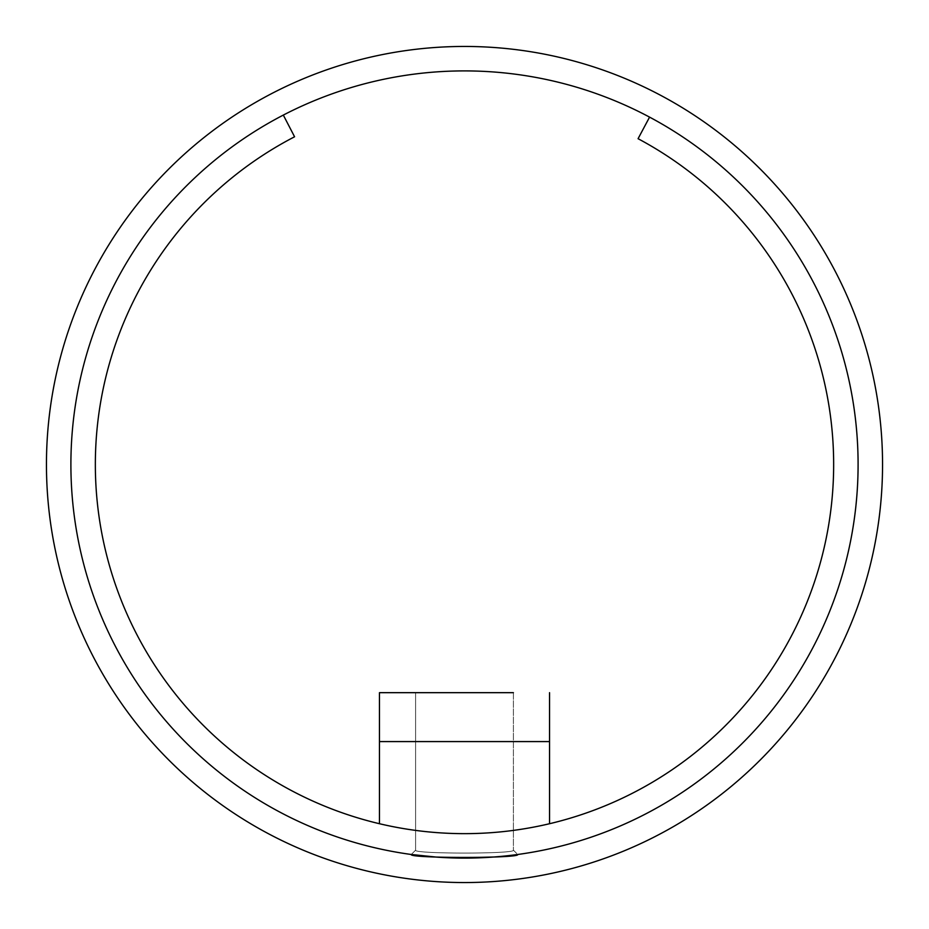 <?xml version="1.0" encoding="UTF-8"?>
<svg xmlns="http://www.w3.org/2000/svg" width="929" height="929" viewBox="0 0 929 929"><rect width="100%" height="100%" fill="white"/><g stroke="black" fill="none" stroke-linecap="round" stroke-linejoin="round"><path stroke-width="0.7" stroke-dasharray="4.64 3.48" d="M513.598 855.028L508.72 855.609L513.598 855.028M502.159 856.294L494.031 856.991M434.563 856.968L427.038 856.317M426.597 856.271L413.881 854.831M415.6 850.163C412.511 854.041 516.419 854.053 513.4 850.163L513.4 692.674L415.6 692.674L513.4 692.674L415.6 692.674L513.4 692.674L415.6 692.674L513.4 692.674L493.055 692.674L513.4 692.674L513.4 850.163C516.396 854.053 412.546 854.041 415.6 850.163C412.511 854.041 516.419 854.053 513.4 850.163C516.396 854.053 412.546 854.041 415.6 850.163C412.511 854.041 516.419 854.053 513.4 850.163C516.396 854.053 412.546 854.041 415.6 850.163C412.511 854.041 516.419 854.053 513.4 850.163C516.396 854.053 412.546 854.041 415.6 850.163L415.6 692.674L435.945 692.674L415.6 692.674L415.6 850.163L415.6 692.674L415.6 850.163L411.28 854.483L415.6 850.163M453.271 857.943L444.108 857.572L453.271 857.943M434.598 856.968L426.957 856.306L434.598 856.968M502.334 856.283L508.72 855.609M513.4 850.163L517.72 854.483C520.96 858.431 407.97 858.408 411.28 854.483M46.45 464.5A418.05 418.05 0 0 0 464.5 882.55A418.05 418.05 0 0 0 882.55 464.5A418.05 418.05 0 0 0 464.5 46.45A418.05 418.05 0 0 0 46.45 464.5M436.653 857.119L444.306 857.583M464.814 858.106L484.868 857.572M486.599 857.479L494.263 856.979M283.322 115.08A393.606 393.606 0 0 0 464.5 858.106A393.606 393.606 0 0 0 649.568 117.124L638.072 138.7A369.15 369.15 0 0 1 464.5 833.65A369.15 369.15 0 0 1 294.574 136.784L283.322 115.08A393.606 393.606 0 0 0 464.5 858.106A393.606 393.606 0 0 0 649.568 117.124A393.606 393.606 0 0 0 70.894 464.5A393.606 393.606 0 0 0 464.5 858.106A393.606 393.606 0 0 0 649.568 117.124M379.462 823.721A369.15 369.15 0 0 0 549.538 823.721A369.15 369.15 0 0 1 379.462 823.721L379.462 741.574L549.538 741.574L549.538 692.674M379.462 692.674L379.462 741.574M549.538 823.721L549.538 741.574"/><path stroke-width="1.39" d="M517.72 854.483L513.598 855.028L517.72 854.483C521.006 858.419 407.994 858.419 411.28 854.483L436.653 857.119L411.28 854.483M508.72 855.609L502.171 856.294M494.031 856.991L454.188 857.966M454.095 857.966L434.563 856.968M444.108 857.572L434.598 856.968L444.108 857.572M513.4 692.674L379.462 692.674L513.4 692.674M46.45 464.5A418.05 418.05 0 0 0 464.5 882.55A418.05 418.05 0 0 0 882.55 464.5A418.05 418.05 0 0 0 464.5 46.45A418.05 418.05 0 0 0 46.45 464.5M444.306 857.583L464.814 858.106M484.868 857.572L486.599 857.479M494.263 856.979L502.334 856.283M70.894 464.5A393.606 393.606 0 0 0 464.5 858.106A393.606 393.606 0 0 0 649.568 117.124L638.072 138.7A369.15 369.15 0 0 1 464.5 833.65A369.15 369.15 0 0 1 294.574 136.784L283.322 115.08A393.606 393.606 0 0 0 70.894 464.5M413.881 854.831L436.653 857.119M649.568 117.124A393.606 393.606 0 0 0 283.322 115.08M549.538 823.721L549.538 741.574L379.462 741.574L379.462 692.674M379.462 823.721L379.462 741.574M549.538 692.674L549.538 741.574"/></g></svg>
